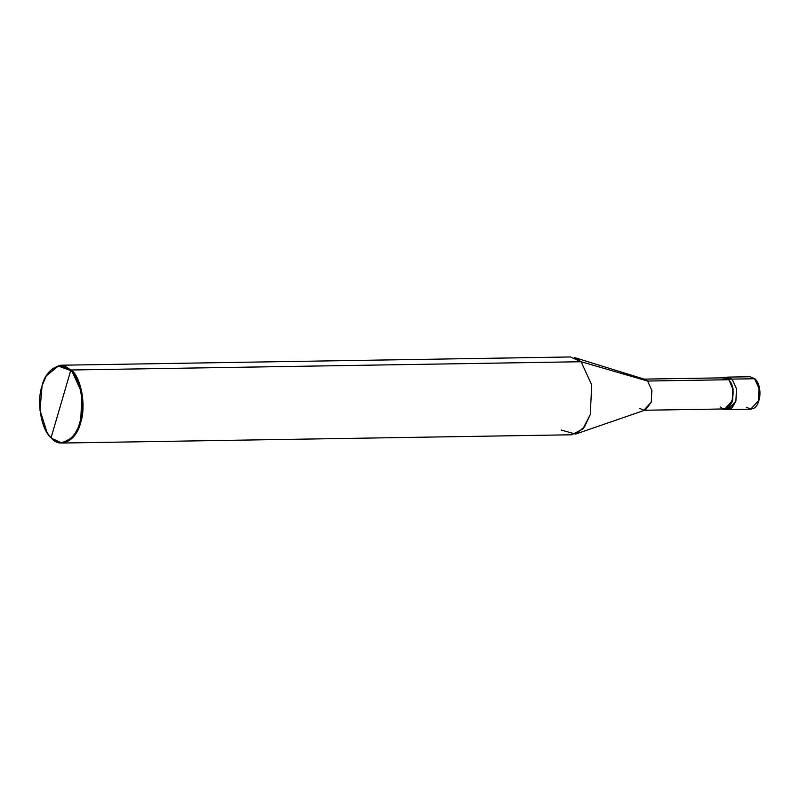 <?xml version="1.0" encoding="UTF-8"?>
<svg xmlns="http://www.w3.org/2000/svg" width="800" height="800" viewBox="0 0 800 800"><rect width="100%" height="100%" fill="white"/><g stroke="black" fill="none" stroke-linecap="round" stroke-linejoin="round"><path stroke-width="1.2" d="M725.54 408.88L731.63 408.23L735.9 401.11L736.5 388.78L732.08 379.11L736.5 388.78L735.9 401.11L728.18 409.54L735.9 401.11L736.5 388.78L732.08 379.11L725.98 377.43L732.08 379.11L754.61 378.74L759.03 388.41L758.43 400.75L750.71 409.18L758.43 400.75L759.03 388.41L754.61 378.74L750.18 376.75L754.61 378.74L732.08 379.11L736.5 388.78L735.9 401.11L732.09 407.84L726.49 409.28M746.29 407.19L750.71 409.18C754.01 408.06 756.78 409 759.62 397.99C760.68 389.8 759.2 383.45 755.18 378.95L750.18 376.75L727.66 377.12L732.08 379.11L727.66 377.12L721.78 377.86L732.08 379.11L728.71 379.16L733.13 388.83L732.53 401.17L728.31 408.25L722.28 408.99L724.81 409.6L732.53 401.17L733.13 388.83L728.71 379.16L724.29 377.17M720.55 407.04C730.22 417.42 738.64 388.61 728.54 379.73L647.61 381.04L581.11 361.73L71.41 369.99L70.71 370.57L58.3 366.07L46.27 375.86L42.06 385.77L40 410.27L47.2 432.88L51.08 437.71L70.71 370.57C80.47 378.16 85.43 406.72 79.73 422.51C75.71 439.93 59.96 448.3 51.08 437.71L47.35 433.12L51.08 437.71C41.32 430.12 36.36 401.56 42.06 385.77C46.07 368.34 61.83 359.98 70.71 370.57L51.08 437.71C59.96 448.3 75.71 439.93 79.73 422.51C85.43 406.72 80.47 378.16 70.71 370.57L71.41 369.99L581.11 361.73L647.61 381.04L728.54 379.73L728.71 379.16L732.79 389.01L732.21 400.86L724.8 408.95L643.87 410.26L651.28 402.17L651.86 390.32L647.61 381.04L651.86 390.32L651.28 402.17L645.41 409.99L575.6 434.09L584.49 426.92L590.28 414.55L591.73 384.94L581.11 361.73L591.73 384.94L590.28 414.55L582.94 428.87L571.75 434.78L62.06 443.04L73.24 437.13L80.59 422.81L82.03 393.2L71.41 369.99C81.34 377.71 86.38 406.75 80.59 422.81C76.5 440.53 60.48 449.03 51.45 438.27L62.06 443.04M639.62 408.35L643.87 410.26M561.14 430.01L575.6 434.09M46.42 375.61L58.79 365.42L71.41 369.99L60.8 365.22L570.49 356.96L581.11 361.73L574.36 357.52L644.91 379.36L647.61 381.04L643.36 379.13L724.3 377.82L728.54 379.73L720.11 379.87M750.71 409.18L724.81 409.6"/></g></svg>
